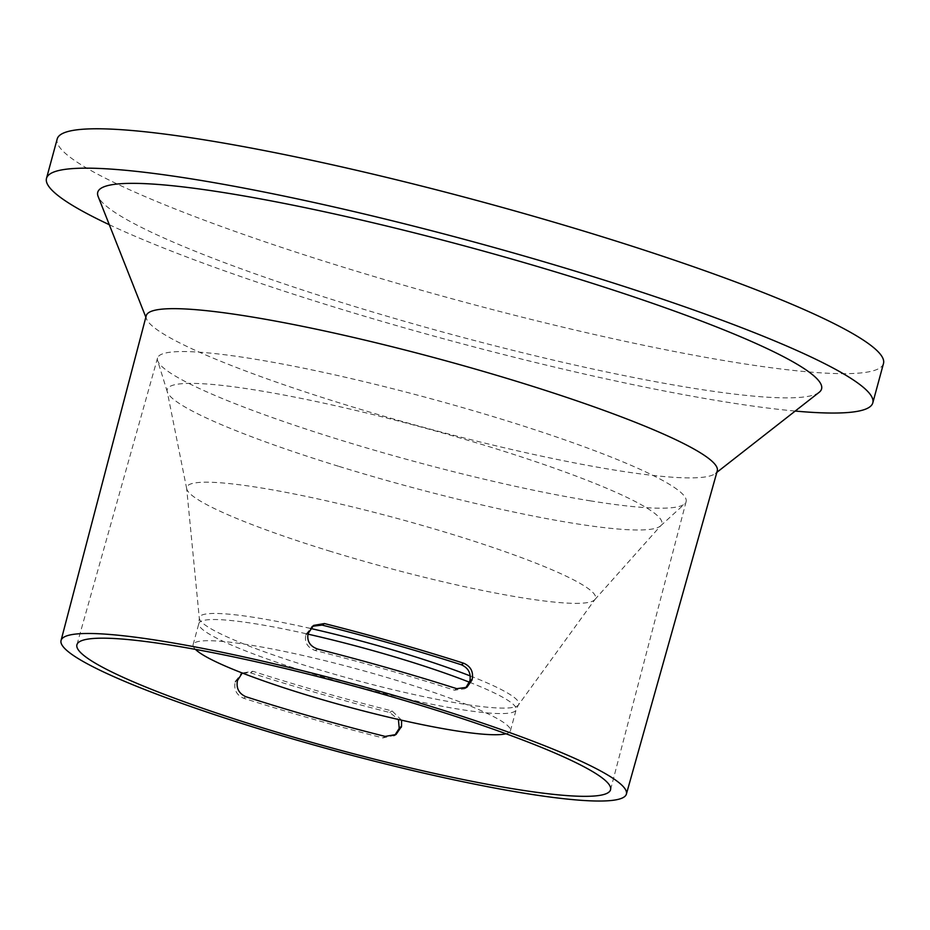 <?xml version="1.0" encoding="UTF-8"?>
<svg xmlns="http://www.w3.org/2000/svg" width="930" height="930" viewBox="0 0 930 930"><rect width="100%" height="100%" fill="white"/><g stroke="black" fill="none" stroke-linecap="round" stroke-linejoin="round"><path stroke-width="0.7" stroke-dasharray="4.65 3.49" d="M506.013 733.758A164.401 19.46 -164.8 0 0 510.419 730.829A164.401 19.46 -164.8 0 0 400.132 681.469A164.401 19.46 -164.8 0 0 193.115 644.618A164.401 19.46 -164.8 0 0 195.428 649.373M242.498 673.111L250.507 672.832A293.357 34.736 -164.8 0 0 389.775 712.508L398.412 719.471M401.586 720.192L392.1 710.95A276.047 32.69 15.2 0 1 252.844 671.286L242.242 673.006M328.825 550.839A211.819 25.075 -164.8 0 0 594.805 599.641A211.819 25.075 -164.8 0 0 595.049 599.338A211.819 25.075 -164.8 0 0 453.468 534.715A211.819 25.075 -164.8 0 0 186.651 488.378A211.819 25.075 -164.8 0 0 186.709 488.762A211.819 25.075 -164.8 0 0 328.825 550.839M237.696 679.76L235.36 681.318L235.139 682.132L237.464 680.586M339.125 466.442A256.296 30.341 -164.8 0 0 660.567 525.88A256.296 30.341 -164.8 0 0 660.963 525.485A256.296 30.341 -164.8 0 0 489.947 446.923A256.296 30.341 -164.8 0 0 167.168 391.332A256.296 30.341 -164.8 0 0 167.307 391.867A256.296 30.341 -164.8 0 0 339.125 466.442M590.783 500.921A273.873 32.434 15.2 0 1 341.24 440.297A273.873 32.434 15.2 0 1 157.623 360.608A273.873 32.434 15.2 0 1 157.53 358.027A273.873 32.434 15.2 0 1 252.844 358.817A273.873 32.434 15.2 0 1 502.409 419.442A273.873 32.434 15.2 0 1 686.119 501.642A273.873 32.434 15.2 0 1 684.724 503.816A273.873 32.434 15.2 0 1 590.783 500.921M235.36 681.318L241.614 673.506M465.686 687.991L464.582 688.816L454.491 690.188A276.28 32.713 -164.8 0 0 315.235 650.523C307.598 647.71 304.435 642.56 305.772 635.051L308.097 633.504M308.33 632.679L305.772 635.051M305.993 634.237L312.492 626.25M394.808 735.246L382.893 737.92A293.136 34.712 15.2 0 1 243.625 698.244C236.557 695.059 233.721 689.688 235.139 682.132M146.231 315.735A295.868 35.026 -164.8 0 0 146.545 318.978A295.868 35.026 -164.8 0 0 341.938 403.678A295.868 35.026 -164.8 0 0 612.033 469.662A295.868 35.026 -164.8 0 0 715.344 473.521A295.868 35.026 -164.8 0 0 717.263 470.882M819.144 392.332A375.034 44.408 15.2 0 1 345.797 303.796A375.034 44.408 15.2 0 1 98.127 196.439M109.298 224.711A428.125 50.697 -164.8 0 0 511.872 356.655A428.125 50.697 -164.8 0 0 795.208 411.06M883.5 363.467A428.125 50.697 15.2 0 1 522.567 317.281A428.125 50.697 15.2 0 1 217.329 225.025A428.125 50.697 15.2 0 1 57.195 138.965M469.464 682.225A164.401 19.46 15.2 0 1 516.162 709.66A164.401 19.46 15.2 0 1 391.216 695.28A164.401 19.46 15.2 0 1 309.144 672.809A164.401 19.46 15.2 0 1 198.869 623.449A164.401 19.46 15.2 0 1 307.946 634.132M392.1 710.95L389.775 712.508M310.422 628.424A165.494 19.6 -164.8 0 0 199.311 618.276A165.494 19.6 -164.8 0 0 310.388 667.077A165.494 19.6 -164.8 0 0 393.006 689.688A165.494 19.6 -164.8 0 0 518.405 704.975A165.494 19.6 -164.8 0 0 470.22 675.936M250.507 672.832L252.844 671.286M245.892 696.733L243.625 698.244M382.893 737.92L385.16 736.409M317.502 649.012L315.235 650.523M454.491 690.188L456.758 688.677M193.115 644.618L198.869 623.449L199.311 618.276L186.651 488.378M510.419 730.829L516.162 709.66L518.405 704.975L595.049 599.338M594.805 599.641L660.963 525.485M660.567 525.88L684.736 503.827M242.742 672.657L240.393 674.215M686.119 501.642L610.557 789.721M715.356 473.533L716.844 472.359M396.006 734.537L393.704 736.072M313.619 625.402L311.283 626.971M466.883 687.293L464.582 688.816M167.307 391.867L157.623 360.608M146.556 318.978L145.847 317.2M186.709 488.762L167.168 391.332M157.53 358.027L76.923 644.734"/><path stroke-width="1.4" d="M195.428 649.373A164.401 19.46 -164.8 0 0 303.389 693.978A164.401 19.46 -164.8 0 0 506.013 733.758M398.412 719.471L399.202 727.992L401.528 726.435L401.586 720.192M401.528 726.435L396.006 734.537L385.16 736.409A276.28 32.713 -164.8 0 1 245.892 696.733C238.847 693.536 236.034 688.154 237.464 680.586L242.242 673.006M241.614 673.506L242.498 673.111M173.143 645.525A276.501 32.736 15.2 0 1 460.896 718.146A276.501 32.736 15.2 0 1 610.557 789.721A276.501 32.736 15.2 0 1 514.313 788.989A276.501 32.736 15.2 0 1 226.316 716.286A276.501 32.736 15.2 0 1 76.923 644.734A276.501 32.736 15.2 0 1 173.143 645.525M312.492 626.25L322.117 625.1A276.047 32.69 15.2 0 1 461.373 664.776C468.418 667.973 471.243 673.355 469.836 680.911L465.686 687.991M165.249 641.63A292.915 34.677 -164.8 0 0 61.055 640.491A292.915 34.677 -164.8 0 0 218.306 715.891A292.915 34.677 -164.8 0 0 522.218 792.883A292.915 34.677 -164.8 0 0 626.39 794.092A292.915 34.677 -164.8 0 0 469.418 718.716A292.915 34.677 -164.8 0 0 165.249 641.63M626.39 794.092L717.263 470.882A295.868 35.026 -164.8 0 0 521.591 382.869A295.868 35.026 -164.8 0 0 251.472 316.886A295.868 35.026 -164.8 0 0 146.231 315.735L61.055 640.491M401.307 727.26L398.982 728.806L394.808 735.246M398.982 728.806L399.202 727.992M145.847 317.2L98.127 196.439A375.034 44.408 15.2 0 1 573.519 277.419A375.034 44.408 15.2 0 1 819.144 392.332L716.844 472.359M795.208 411.06A428.125 50.697 -164.8 0 0 872.805 402.853A428.125 50.697 -164.8 0 0 407.433 224.549A428.125 50.697 -164.8 0 0 46.5 178.351A428.125 50.697 -164.8 0 0 109.298 224.711M46.5 178.351L57.195 138.965A428.125 50.697 15.2 0 1 418.128 185.163A428.125 50.697 15.2 0 1 883.5 363.467L872.805 402.853M469.836 680.911L472.161 679.353C473.591 671.786 470.766 666.403 463.698 663.23A293.357 34.736 -164.8 0 0 324.442 623.553L313.619 625.402L308.097 633.504C306.749 641.026 309.876 646.199 317.502 649.012A293.136 34.712 15.2 0 1 456.758 688.677L466.883 687.293L471.94 680.179L469.615 681.725M472.161 679.353L471.94 680.179M307.946 634.132A164.401 19.46 15.2 0 1 323.814 637.841A164.401 19.46 15.2 0 1 405.887 660.3A164.401 19.46 15.2 0 1 469.464 682.225M470.22 675.936A165.494 19.6 -164.8 0 0 407.782 654.476A165.494 19.6 -164.8 0 0 325.163 631.865A165.494 19.6 -164.8 0 0 310.422 628.424M322.117 625.1L324.442 623.553M463.698 663.23L461.373 664.776"/></g></svg>
